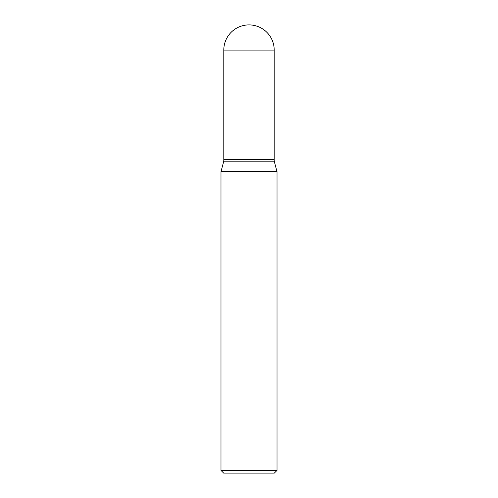 <?xml version="1.0" encoding="UTF-8"?>
<svg xmlns="http://www.w3.org/2000/svg" width="498" height="498" viewBox="0 0 498 498"><rect width="100%" height="100%" fill="white"/><g stroke="black" fill="none" stroke-linecap="round" stroke-linejoin="round"><path stroke-width="0.75" d="M223.795 50.105L223.795 159.36L274.205 159.36L274.205 50.105L223.795 50.105A25.205 25.205 0 0 1 249 24.9A25.205 25.205 0 0 1 274.205 50.105M274.118 159.36L223.795 159.447L223.795 161.153L220.988 171.623L220.988 470.411L277.013 470.411L274.323 473.1L223.677 473.1L220.988 470.411M274.205 159.447L274.205 161.153L223.795 161.153M274.205 161.153L277.013 171.623L220.988 171.623M277.013 171.623L277.013 470.411"/></g></svg>
